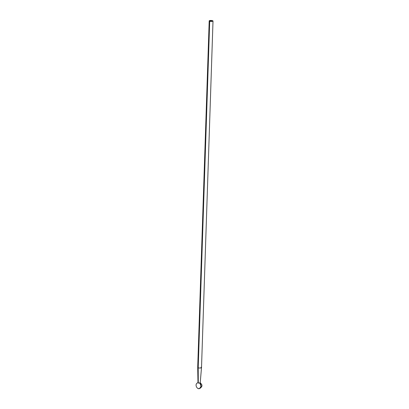 <?xml version="1.0" encoding="UTF-8"?>
<svg xmlns="http://www.w3.org/2000/svg" width="409" height="409" viewBox="0 0 409 409"><rect width="100%" height="100%" fill="white"/><g stroke="black" fill="none" stroke-linecap="round" stroke-linejoin="round"><path stroke-width="0.61" d="M198.293 382.604C193.825 383.622 197.107 389.992 199.628 388.489C202.654 386.689 202.746 384.746 199.914 382.66A1.109 0.291 -178.1 0 1 199.853 383.069A3.016 1.989 78.1 0 1 201.049 386.208A3.016 1.989 78.1 0 1 199.628 388.489A3.016 1.989 78.1 0 1 198.912 388.443M209.198 20.89L197.7 367.456L197.987 382.798A1.109 0.291 1.9 0 0 198.283 383.003L198.207 367.814A1.907 0.501 -178.1 0 1 197.7 367.461A1.907 0.501 1.9 0 0 198.207 367.814L209.705 21.248A1.907 0.501 -178.1 0 1 209.198 20.89A1.907 0.501 -178.1 0 1 210.42 20.465A1.907 0.501 -178.1 0 1 212.501 20.66L210.446 20.465L209.198 20.874L209.981 21.319L211.76 21.442L212.951 21.125L212.501 20.66A1.907 0.501 -178.1 0 1 213.007 21.017A1.907 0.501 -178.1 0 1 211.785 21.437A1.907 0.501 -178.1 0 1 209.705 21.248L198.207 367.814L198.283 383.003A1.109 0.291 1.9 0 0 199.853 383.069A1.109 0.291 1.9 0 0 200.211 382.87L201.509 367.589A1.907 0.501 -178.1 0 1 200.277 368.008A1.907 0.501 -178.1 0 1 198.207 367.814A1.907 0.501 1.9 0 0 200.292 368.008A1.907 0.501 1.9 0 0 201.509 367.584A1.907 0.501 -178.1 0 0 201.008 367.226M210.814 21.094L210.466 21.023L210.824 21.048M211.039 20.931L211.32 20.956L211.059 20.864M210.563 20.782L210.88 20.823L210.563 20.782M211.642 20.741L211.121 20.833L211.642 20.741M199.628 388.489L201.049 386.208L199.853 383.069L198.283 383.003L198.345 382.594M211.54 20.798L211.269 20.879L211.54 20.798M213.007 21.017L201.509 367.584"/></g></svg>
